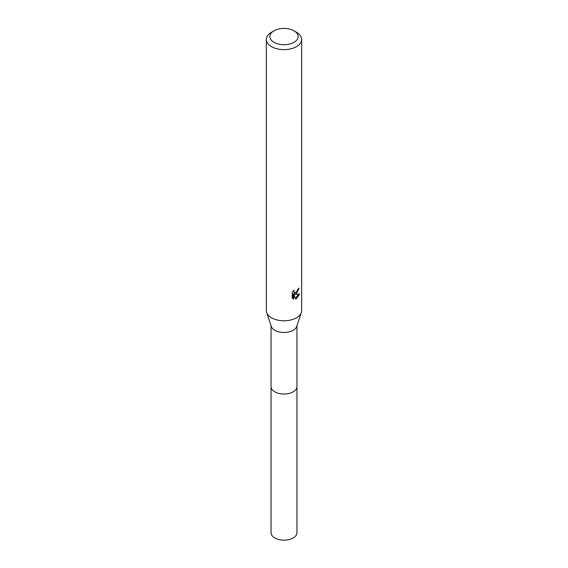 <?xml version="1.0" encoding="UTF-8"?>
<svg xmlns="http://www.w3.org/2000/svg" width="568" height="568" viewBox="0 0 568 568"><rect width="100%" height="100%" fill="white"/><g stroke="black" fill="none" stroke-linecap="round" stroke-linejoin="round"><path stroke-width="0.85" d="M293.99 30.793L296.489 32.234A17.665 10.196 180 0 1 301.665 39.44L301.665 310.589A17.665 10.196 180 0 1 301.345 312.514L296.716 326.422A12.95 7.476 180 0 1 293.152 330.292A12.95 7.476 180 0 1 280.201 332.159A12.95 7.476 180 0 1 271.284 326.422L266.655 312.514A17.665 10.196 180 0 1 266.335 310.589L266.335 39.44A17.665 10.196 180 0 1 271.511 32.234L274.01 30.793A14.129 8.158 180 0 1 293.99 30.793A14.129 8.158 180 0 1 293.99 42.33A14.129 8.158 180 0 1 274.01 42.33A14.129 8.158 180 0 1 274.01 30.793L271.511 32.234M296.95 386.318A12.95 7.476 180 0 1 296.95 386.545A12.95 7.476 180 0 1 293.152 391.835A12.95 7.476 180 0 1 279.044 393.454A12.95 7.476 180 0 1 271.05 386.545A12.95 7.476 180 0 1 271.05 386.318M301.345 312.514A17.665 10.196 180 0 1 296.489 317.796A17.665 10.196 180 0 1 278.817 320.338A17.665 10.196 180 0 1 266.655 312.514M296.489 293.762L294.799 294.394L299.634 294.089L296.489 298.669L295.658 299.016L293.826 294.444L293.826 299.059L292.215 298.108L292.215 292.421L294.075 290.12L293.819 291.249L294.508 292.598L296.489 292.229L297.951 289.013A17.665 10.196 0 0 0 299.031 288.118L296.489 293.762M301.665 39.44A17.665 10.196 180 0 1 296.489 46.654A17.665 10.196 180 0 1 277.241 48.862A17.665 10.196 180 0 1 266.335 39.44M297.234 291.363L293.954 293.912L294.799 294.394M295.388 298.321L298.534 294.309M292.57 298.434L292.981 298.562L292.974 293.954L293.826 294.444M292.974 298.569L293.826 299.059M297.902 289.609L298.051 288.942M294.508 292.598L293.038 291.256M271.05 386.545A12.95 7.476 180 0 0 274.841 391.835A12.95 7.476 180 0 0 288.956 393.454A12.95 7.476 180 0 0 296.95 386.545L296.95 532.692A12.95 7.476 180 0 1 288.956 539.6A12.95 7.476 180 0 1 274.841 537.981A12.95 7.476 180 0 1 271.05 532.692L271.05 325.72M296.95 386.545L296.95 325.72"/></g></svg>
